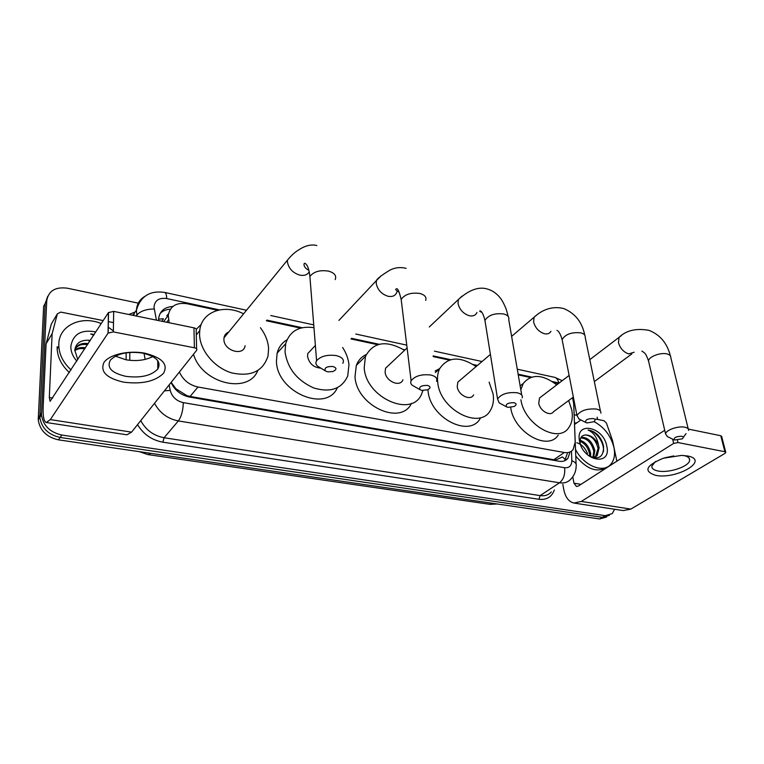 <?xml version="1.0" encoding="UTF-8"?>
<svg xmlns="http://www.w3.org/2000/svg" width="764" height="764" viewBox="0 0 764 764"><rect width="100%" height="100%" fill="white"/><g stroke="black" fill="none" stroke-linecap="round" stroke-linejoin="round"><path stroke-width="1.15" d="M179.397 372.011C183.064 380.042 189.262 385.037 197.981 387.014L564.29 452.508C568.053 453.109 570.985 452.145 573.086 449.624L575.196 442.155L573.668 403.258L572.513 397.691M168.433 314.004L166.81 315.685L168.309 314.873M171.174 382.353L175.901 388.79L186.913 395.628L190.102 396.44L553.814 459.718L556.02 459.89L562.352 456.977M158.597 319.19L163.448 318.741L161.873 321.262M558.436 383.576L553.699 382.506M217.616 310.289L187.151 303.747C176.341 302.219 170.047 306.087 168.261 315.341L169.14 322.752M530.417 377.502L518.25 374.895M476.793 365.985L474.616 365.517M449.327 360.083L433.217 356.616M377.645 344.679L350.972 338.949M300.615 328.128L266.34 320.765M606.645 516.999L599.692 518.957L602.424 517.314L609.395 515.356L602.424 517.314L60.155 437.447C48.294 434.773 41.514 428.06 39.833 417.306L45.2 303.461L47.702 296.365M599.692 518.957L58.484 439.844C46.652 437.189 39.9 430.504 38.229 419.78L43.653 306.173L45.2 303.461L39.833 417.306C41.514 428.06 48.294 434.773 60.155 437.447L602.424 517.314L605.174 515.671L61.846 435.041C49.946 432.338 43.147 425.605 41.457 414.823L46.747 300.729C48.485 290.826 55.361 286.653 67.366 288.209L138.284 303.146M87.745 340.209L89.999 340.887L87.745 340.209M614.609 509.263L612.26 513.609L605.174 515.671M597.133 417.154L597.601 419.446M171.069 382.487C174.755 390.318 180.877 395.169 189.424 397.041L559.162 461.255C562.887 461.828 565.79 460.873 567.891 458.39L570.059 451.963M172.817 306.488C164.48 307.032 159.743 311.082 158.625 318.636L158.606 320.593M160.068 313.546C162.675 310.872 166.103 309.42 170.353 309.2M567.299 453.587L564.663 460.787M574.528 424.469L580.888 419.961M593.934 421.585C604.229 427.105 610.904 435.738 613.95 447.503C615.335 454.618 614.275 460.234 610.761 464.359C603.121 473.756 583.429 465.543 575.502 449.318M574.499 423.695L576.066 422.712M606.807 446.176C611.773 466.517 582.932 461.513 579.532 441.086C575.072 420.706 603.426 426.36 606.807 446.176M588.318 455.497C598.393 460.291 603.484 457.397 603.589 446.816C602.901 442.385 600.934 438.383 597.706 434.831C594.573 431.927 591.355 430.333 588.07 430.046C593.571 432.443 597.018 437.38 598.432 444.858C595.271 438.412 590.983 435.117 585.587 434.974C581.308 435.346 579.542 438.249 580.258 443.655M595.404 456.967L598.059 448.497C595.987 440.312 591.833 435.805 585.587 434.974M593.036 457.712L597.152 455.621L599.129 447.78L598.432 444.858M592.874 457.665L593.8 451.352C591.527 442.728 587.182 438.259 580.745 437.944M593.533 457.626L594.86 450.636C592.262 441.411 587.659 436.998 581.041 437.4M589.693 456.356L589.588 454.169C588.27 447.819 585.081 443.512 580.038 441.258M590.639 456.834L590.639 453.472C589.111 446.539 585.596 442.127 580.105 440.245M576.82 442.728C581.576 444.228 585.119 447.828 587.468 453.539M606.979 467.138C597.257 473.117 586.847 469.402 575.769 456.003M603.388 451.858C604.84 442.948 595.92 430.581 588.07 430.046M687.419 455.955C710.405 459.938 676.751 479.792 655.607 475.342C643.231 471.207 645.838 465.505 663.419 458.219L681.469 455.411L687.419 455.955M655.474 461.485L651.873 466.088C651.663 468.523 653.755 470.166 658.148 471.016C669.054 473.308 689.539 466.374 689.634 460.224C689.777 457.961 687.82 456.385 683.761 455.506M673.743 455.917L664.68 457.837M574.146 414.747L576.915 415.301M595.691 419.054L604.028 420.725L606.425 423.055L612.547 440.608L616.854 461.198M562.839 484.366L563.832 489.791C565.389 497.278 568.731 501.7 573.869 503.046L581.289 501.451L673.647 443.416L672.635 439.157M574.671 503.17L623.243 510.581L630.863 509.091L724.941 453.415L725.8 452.46L724.902 451.744L720.767 435.728L721.665 436.464L725.724 452.173M677.487 440.389L678.002 442.557L724.902 451.744M678.002 442.557L673.647 443.416M688.345 429.091L720.767 435.728M664.718 430.294L578.367 486.047L576.448 486.467L573.974 483.192L572.771 476.822M71.081 369.938C63.479 362.948 59.391 355.05 58.818 346.235L58.809 344.029C59.038 325.397 81.614 315.15 101.259 323.611M108.163 327.107L113.368 330.907M126.127 352.825L126.127 359.825M76.839 361.086C72.752 356.482 70.756 351.545 70.842 346.273C73.067 334.002 81.395 329.227 95.825 331.948M85.511 347.782C81.165 347.066 77.584 347.84 74.776 350.113L77.785 359.634M87.535 344.679C82.168 343.819 78.081 345.127 75.264 348.594M88.213 343.638C81.748 342.692 77.288 344.64 74.843 349.473M84.842 348.814C80.841 348.145 77.479 348.766 74.748 350.657M90.257 340.496L87.64 340.209L90.333 340.372M94.134 334.546L90.668 333.935L93.685 335.234M87.64 340.209C80.086 340.276 75.798 343.58 74.776 350.093M69.371 372.555C61.798 365.593 57.73 357.714 57.157 348.919L57.157 346.722M94.048 334.67L90.668 333.935M681.746 436.254C675.978 436.425 673.533 437.686 674.421 440.026L682.223 438.851C683.761 437.629 683.608 436.769 681.746 436.254M667.354 436.559L665.568 433.904C665.845 430.008 678.365 425.663 684.926 427.238C687.543 427.83 688.765 428.891 688.612 430.428M541.915 396.172L539.537 397.987L538.744 403.134C539.804 410.851 550.443 416.896 553.614 411.634L573.344 397.079M520.819 389.821L523.235 383.48C531.381 373.692 542.545 374.15 556.727 384.875M568.664 400.537L571.739 409.81C573.067 417.039 572.074 422.979 568.769 427.63C558.417 444.056 524.333 424.622 520.905 399.792M520.093 385.581L520.991 385.247M558.226 435.117C547.759 451.581 513.761 432.166 510.677 407.441M593.284 418.557C587.306 418.672 584.852 419.999 585.902 422.54L587.048 422.941L593.638 421.776C595.71 420.315 595.595 419.245 593.284 418.557M579.112 419.044L576.963 415.549C580.459 410.535 586.962 408.377 596.483 409.065C599.778 409.829 601.239 411.204 600.857 413.181M460.873 379.536L457.856 382.096L457.225 386.632C458.056 395.16 470.557 401.358 473.623 394.845M489.103 382.124L493.086 393.89C494.031 400.126 493.2 405.503 490.593 410.001C480.432 430.438 440.217 410.182 437.762 382.697C437.084 377.416 437.696 372.784 439.606 368.783C447.771 356.635 459.938 355.9 476.087 366.586M480.489 417.984C470.261 438.326 430.371 418.414 428.069 391.13L427.916 389.659M435.146 371.008L439.692 368.601M513.952 402.695C507.84 402.743 505.367 404.118 506.522 406.83L507.964 407.365L514.162 406.486C516.798 404.844 516.731 403.583 513.952 402.695M500.067 403.363L499.169 402.876L497.565 398.97C501.251 393.985 507.783 391.922 517.161 392.772C521.191 393.727 522.872 395.427 522.204 397.863M389.153 364.839L385.562 368.229L385.104 372.039C385.696 381.36 400.145 387.596 402.943 379.823M422.922 390.538L421.68 393.861C412.312 418.242 365.841 397.882 364.189 367.809L365.459 356.396C373.329 341.89 386.355 339.875 404.528 350.332M411.471 403.354C400.985 426.207 356.454 405.827 355.002 376.719L356.31 365.383C358.24 360.36 361.544 356.75 366.233 354.553M427.515 385.409C421.298 385.371 418.787 386.785 419.99 389.669L421.833 390.394L427.553 389.812C430.858 388.017 430.848 386.555 427.515 385.409M414.031 386.288L412.503 385.419C410.755 384.091 410.287 382.544 411.108 380.768C414.995 375.936 421.537 374.016 430.724 375.009C435.671 376.232 437.61 378.323 436.531 381.312M311.989 349.062L307.806 353.512L307.548 356.349C309.172 363.616 313.593 367.541 320.823 368.133M342.625 347.486C346.254 353.083 348.365 358.832 348.967 364.734L347.735 375.907C341.842 388.895 330.487 392.906 313.66 387.94C296.976 380.367 287.436 368.324 285.02 351.793L285.679 343.685C289.795 331.013 299.23 325.665 313.966 327.67M337.335 387.768C326.429 413.047 276.807 392.18 276.434 361.229L277.122 353.178C278.669 347.248 281.964 342.788 286.997 339.799M332.961 366.5C326.677 366.348 324.117 367.79 325.283 370.836L327.67 371.858L332.846 371.552C336.924 369.642 336.962 367.962 332.961 366.5M320.011 367.637L317.585 366.166C315.771 364.533 315.437 362.728 316.592 360.751C320.689 356.177 327.212 354.448 336.16 355.585C342.262 357.141 344.488 359.729 342.855 363.33M228.675 332.092C226.048 333.133 224.492 335.043 223.995 337.822L223.909 339.426C223.795 350.838 243.754 356.616 245.11 345.691M260.409 327.727C265.375 334.336 268.107 341.25 268.603 348.47L268.03 355.976C262.997 371.39 250.878 377.024 231.654 372.88C214.417 367.78 199.843 350.332 199.566 334.498L199.748 330.564C201.438 311.674 224.224 303.604 243.582 313.842M196.3 329.255L201.276 324.337M257.793 370.569C248.386 394.596 202.097 383.7 193.493 354.276M144.912 353.207C162.255 357.657 168.443 364.361 163.496 373.319C155.14 381.456 141.884 384.407 123.72 382.172C106.53 378.228 99.95 371.667 103.961 362.47C109.233 354.525 128.763 350.065 144.912 353.207M125.793 376.337C140.605 378.209 151.272 375.783 157.795 369.041C161.548 361.869 156.534 356.559 142.725 353.111C128.018 351.106 117.264 353.407 110.474 360.006C106.425 367.56 111.534 373.004 125.793 376.337M152.819 356.559C145.265 360.36 136.307 361.429 125.945 359.787L115.412 356.139M52.181 333.61L46.155 343.676L52.181 333.61L57.367 313.813L60.814 312.104L103.226 320.584M108.259 321.587L113.502 322.637M46.079 344.172L43.147 407.05C42.803 416.246 43.844 421.403 46.27 422.502L50.319 419.608L108.058 333.123L108.421 312.619L50.09 401.31L49.316 397.509L52.105 334.107M46.155 343.676L51.341 324.012L57.367 313.813M46.661 422.559L126.872 434.802L131.589 432.137L196.644 350.313C197.236 349.158 196.482 348.308 194.4 347.782L193.941 327.832C196.014 328.377 196.749 329.236 196.176 330.411L196.615 348.9M108.421 312.619L113.674 311.387L113.358 331.901L194.4 347.782M113.358 331.901L108.058 333.123M113.674 311.387L193.941 327.832M129.756 360.331L129.813 352.405M556.125 460.73L556.02 459.89M562.419 456.929L565.532 459.718M186.903 396.459L186.913 395.628M175.09 388.866L175.901 388.79M553.814 459.718L564.29 452.508M190.102 396.44L197.981 387.014M166.724 322.255L168.538 319.772M139.296 451.658L147.891 454.59L150.966 453.367M493.983 503.505L489.504 504.269L148.235 454.637M58.484 439.844L61.846 435.041M38.219 417.994L41.437 413.037M559.153 383.031L552.267 381.532M554.253 377.254L554.75 377.359C556.765 378.027 558.092 379.88 558.732 382.926M219.392 309.888L166.695 298.552C159.007 297.549 154.777 300.376 154.003 307.032L156.4 320.145M136.957 316.162L136.422 310.155C136.88 304.129 139.621 299.564 144.654 296.47M136.173 316L136.766 315.14C140.385 311.072 146.191 309.038 154.213 309.038M554.32 489.963C551.809 497.001 546.661 500.105 538.906 499.284L162.885 442.194C151.874 440.15 143.422 434.305 137.549 424.641M128.763 314.481L135.152 312.018M46.747 300.729L45.2 303.461M169.14 384.913L170.219 390.366C172.005 396.879 176.369 400.966 183.293 402.628L564.567 467.721C569.247 468.112 571.663 465.782 571.816 460.702C575.263 462.067 576.715 463.853 576.161 466.069C576.037 471.264 574.251 475.609 570.813 479.123C568.044 482.256 564.271 483.478 559.515 482.791L540.129 495.607C544.837 496.247 548.59 495.015 551.369 491.901M134.33 314.138L132.172 315.179M145.17 359.405L144.024 353.369M564.567 467.721C565.303 474.329 563.622 479.362 559.515 482.791L178.337 420.935L164.088 437.743L540.129 495.607L538.906 499.284M183.293 402.628C183.102 410.402 181.45 416.504 178.337 420.935C167.65 418.787 159.714 412.913 154.509 403.306M140.757 420.601C145.809 430.008 153.583 435.728 164.088 437.743L162.885 442.194M571.816 460.702L571.462 451.171M531.62 377.091L518.126 374.188M477.443 365.431L473.097 364.495M450.674 359.672L433.121 355.89M405.044 349.845L403.172 349.444M379.125 344.268L351.564 338.337M302.229 327.718L266.894 320.116M164.413 390.862L170.219 390.366M164.432 292.383L164.757 292.45C165.969 292.984 166.619 295.019 166.695 298.552M572.647 398.073L573.63 401.625L576.085 464.034M581.289 501.451L630.863 509.091M573.974 483.192L581.012 484.338M688.24 428.938L670.782 357.495C670.887 355.814 669.665 354.639 667.106 353.961C660.698 352.137 648.674 356.692 648.521 360.942L648.913 362.642M621.39 335.577L619.031 337.363L618.468 342.711C620.206 348.432 623.625 352.166 628.724 353.923L634.158 352.223M600.418 411.051L585.205 337.392C585.53 335.243 584.078 333.725 580.86 332.856C571.634 331.958 565.389 334.212 562.123 339.617L562.591 342.033M537.111 314.692L534.065 317.261L533.616 321.988C535.23 327.909 538.821 331.824 544.369 333.715C547.473 334.365 549.669 333.553 550.959 331.289M521.716 395.045L508.738 319.581C509.33 316.945 507.678 315.083 503.762 313.985C494.68 312.925 488.406 315.074 484.939 320.422L485.455 323.602M462.105 296.098L458.362 299.536L458.047 303.518C459.536 309.64 463.271 313.708 469.249 315.723C473.05 316.477 475.619 315.398 476.965 312.476M425.691 300.386C426.684 297.177 424.784 294.875 419.999 293.491C411.127 292.278 404.844 294.255 401.167 299.431L401.663 303.556M380.978 275.966L376.413 280.55L376.251 283.53C377.578 289.852 381.475 294.083 387.931 296.241C392.62 297.12 395.628 295.687 396.936 291.924M335.186 279.605C336.723 275.728 334.556 272.91 328.663 271.144C320.049 269.787 313.794 271.554 309.897 276.444L310.308 281.639M223.995 337.822L287.455 260.132L287.417 261.832C288.553 268.355 292.622 272.777 299.612 275.088C304.101 275.995 307.309 274.925 309.239 271.888M50.319 419.608L131.589 432.137M49.316 397.509L52.754 398.073M163.687 321.634L168.261 315.341M490.096 504.355L497.221 503.982M38.229 419.78L41.457 414.823M562.228 380.682L554.75 377.359L517.266 369.203M246.514 310.251L164.757 292.45C150.03 290.253 140.586 296.155 136.422 310.155L132.888 315.322M133.318 314.701L132.258 315.198M482.036 361.525L434.439 351.163M406.744 345.137L355.776 334.04M313.746 324.891L270.79 315.532M573.392 398.025L573.573 399.553M565.112 460.281L567.891 458.39M597.152 455.621L596.082 456.328M689.634 460.224L689.166 458.304M58.818 346.235L57.157 348.919M589.798 359.653L619.031 337.363C626.203 330.392 636.164 328.052 648.923 330.344C659.972 334.613 667.134 343.122 670.391 355.871M674.421 440.026L667.182 436.473M641.884 351.106L642.553 351.497C644.128 352.987 645.399 351.927 648.521 360.942L665.568 433.904M539.537 397.987L569.113 375.43M523.235 383.48L520.141 385.916M594.335 381.599L631.847 353.923M683.283 437.4L686.034 433.627M511.622 336.361L534.065 317.261C540.091 311.597 550.491 305.113 564.004 308.656C575.292 313.507 582.206 322.312 584.727 335.081M585.902 422.54L578.625 418.796M556.918 330.468L557.166 330.487C557.061 330.535 559.515 330.611 562.123 339.617L576.963 415.549M457.856 382.096L490.402 354.41M439.606 368.783L435.356 372.546M429.253 327.002L458.362 299.536C469.449 289.556 479.41 286.147 488.253 289.308C492.599 290.721 496.371 293.328 499.58 297.139C501.747 299.545 503.992 303.661 506.312 309.487L508.203 316.506M497.565 398.97L484.939 320.422C483.526 314.739 481.998 311.578 480.355 310.919C479.209 310.891 479.477 311.282 481.158 312.075L481.654 312.084M506.522 406.83L499.169 402.876M385.562 368.229L407.088 347.916M365.459 356.396L356.31 365.383M411.108 380.768L401.167 299.431C399.238 291.733 397.738 288.19 396.678 288.83C394.854 289.117 395.647 290.215 399.047 292.134L399.18 292.154M419.99 389.669L412.503 385.419M307.806 353.512L315.379 345.452M338.92 320.422L376.413 280.55C377.187 278.621 381.742 275.116 390.079 270.026C395.265 267.505 400.613 266.942 406.142 268.345M285.679 343.685L277.122 353.178M325.283 370.836L317.585 366.166M308.857 270.198C302.821 267.696 303.423 262.004 305.304 263.532C307.539 264.984 309.067 269.281 309.897 276.444L316.592 360.751M199.748 330.564L196.281 335.004M316.821 245.531C308.14 243.133 299.402 249.427 298.533 250.048C294.923 252.139 291.237 255.51 287.455 260.132M157.795 369.041L157.747 360.656M108.517 312.476L108.154 332.989"/></g></svg>
